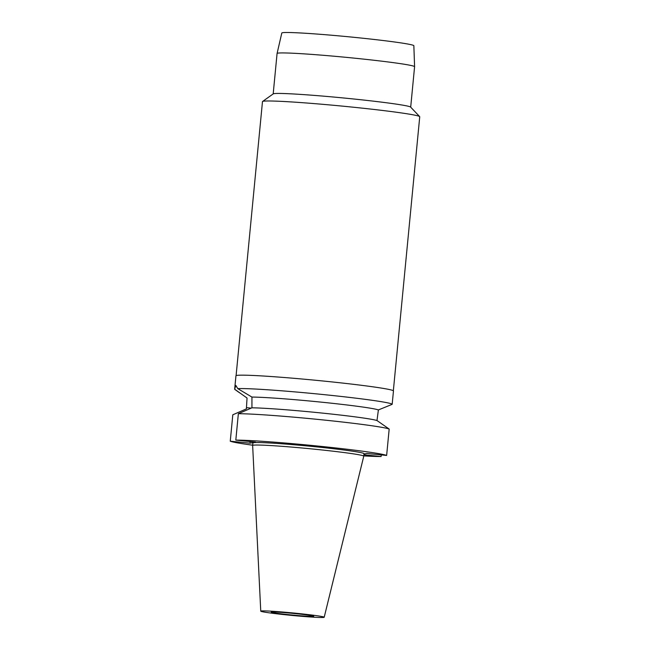 <?xml version="1.0" encoding="UTF-8"?>
<svg xmlns="http://www.w3.org/2000/svg" width="650" height="650" viewBox="0 0 650 650"><rect width="100%" height="100%" fill="white"/><g stroke="black" fill="none" stroke-linecap="round" stroke-linejoin="round"><path stroke-width="0.97" d="M288.104 615.046A31.866 1.276 5.5 0 1 260.756 611.146A31.866 1.276 5.5 0 1 296.855 613.34A31.866 1.276 5.5 0 1 324.196 617.256A31.866 1.276 5.5 0 1 288.104 615.046M289.551 614.762A21.352 0.853 -174.5 0 0 313.731 616.241A21.352 0.853 -174.5 0 0 295.409 613.624A21.352 0.853 -174.5 0 0 271.229 612.146A21.352 0.853 -174.5 0 0 289.551 614.762M260.756 611.146L252.647 445.477A55.819 2.242 5.5 0 1 252.647 445.469A55.819 2.242 5.5 0 1 315.868 449.329A55.819 2.242 5.5 0 1 363.773 456.17A55.819 2.242 5.5 0 1 363.773 456.178L364.016 453.668A55.819 2.242 -174.5 0 0 316.111 446.826A55.819 2.242 -174.5 0 0 252.891 442.967L252.647 445.469M252.671 445.209A79.121 3.177 5.5 0 1 230.262 441.188L249.966 443.194L255.507 442.106L235.812 440.107A79.121 3.177 5.5 0 1 319.304 446.201A79.121 3.177 5.5 0 1 386.636 455.455L366.941 453.448L363.984 454.025M363.911 454.789L381.087 456.536A79.121 3.177 5.5 0 1 363.797 455.91M249.966 443.194L250.12 441.561M234.699 388.765L235.95 375.789A79.121 3.177 -174.5 0 1 325.561 381.257A79.121 3.177 -174.5 0 1 393.461 390.951L392.169 404.332L378.389 409.939A66.56 2.673 -174.5 0 0 321.848 402.204A66.56 2.673 -174.5 0 0 251.94 397.077L237.754 388.619L235.852 385.418L234.658 389.22L247.049 398.027L246.391 408.891L232.806 414.789L230.262 441.188M381.087 456.536L381.249 454.902M378.389 409.939L376.984 420.534L389.179 429.057L386.636 455.455M251.94 397.077L251.94 407.81A66.56 2.673 5.5 0 1 320.816 412.937A66.56 2.673 5.5 0 1 376.984 420.534M251.94 407.81L238.355 413.709L235.812 440.107M389.179 429.057A79.121 3.177 -174.5 0 0 321.848 419.811A79.121 3.177 -174.5 0 0 238.355 413.709M239.606 392.827L234.829 389.431A79.121 3.177 5.5 0 1 234.658 389.22M237.754 388.619A79.121 3.177 5.5 0 1 324.269 394.656A79.121 3.177 5.5 0 1 392.169 404.332M393.348 390.764L419.738 116.756A78.991 3.169 -174.5 0 0 419.664 116.602A78.991 3.169 -174.5 0 0 351.942 107.071A78.991 3.169 -174.5 0 0 262.576 101.473A78.991 3.169 -174.5 0 0 262.478 101.611L236.096 375.619M262.576 101.473L273.268 93.86A69.071 2.771 5.5 0 1 351.406 98.759A69.071 2.771 5.5 0 1 410.621 107.088L419.664 116.602M410.694 107.161L414.586 66.714A69.071 2.771 -174.5 0 0 414.586 66.698A69.071 2.771 -174.5 0 0 355.306 58.248A69.071 2.771 -174.5 0 0 277.087 53.462A69.071 2.771 -174.5 0 0 277.079 53.471L273.187 93.917M414.586 66.698L413.855 45.727A66.332 2.665 -174.5 0 0 356.923 37.611A66.332 2.665 -174.5 0 0 281.808 33.012L277.087 53.462M251.209 408.127L246.512 407.648M324.196 617.256L363.773 456.178"/></g></svg>
